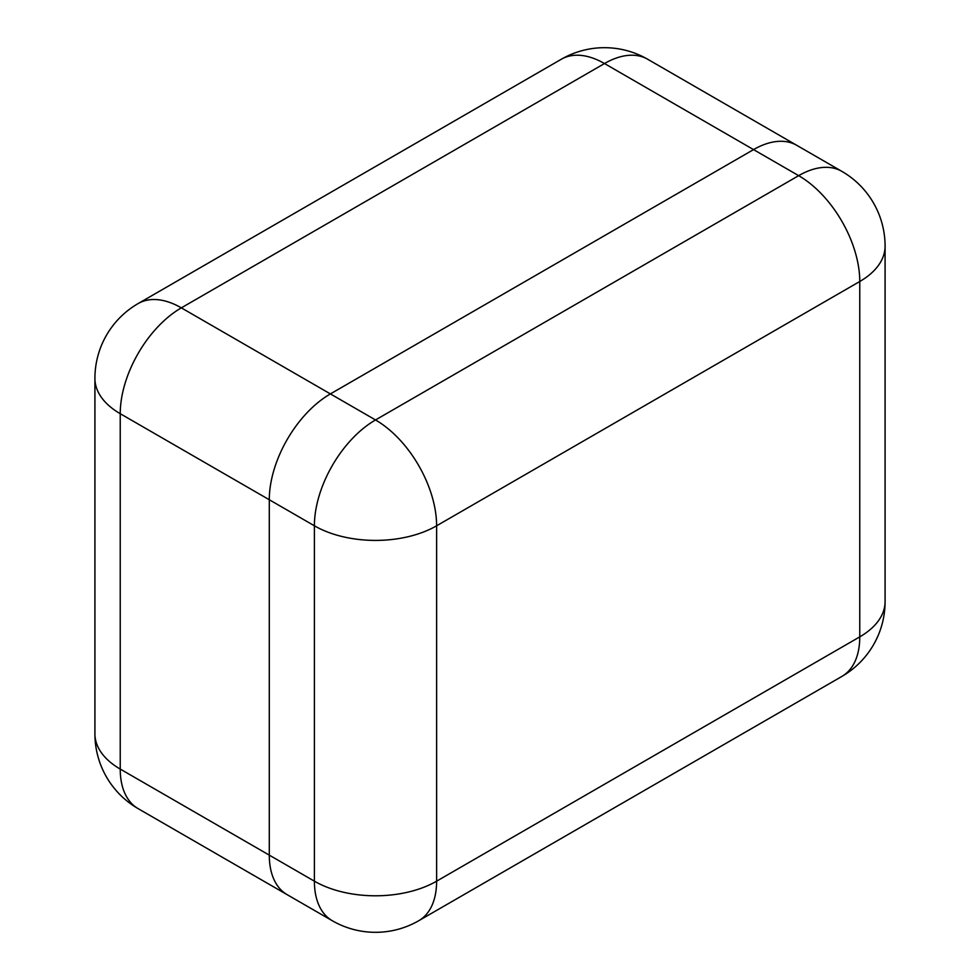 <?xml version="1.0" encoding="UTF-8"?>
<svg xmlns="http://www.w3.org/2000/svg" width="980" height="980" viewBox="0 0 980 980"><rect width="100%" height="100%" fill="white"/><g stroke="black" fill="none" stroke-linecap="round" stroke-linejoin="round"><path stroke-width="1.47" d="M753.547 149.609L330.395 393.911A86.424 49.894 120 0 0 269.292 499.751L269.292 855.124A86.424 49.894 120 0 0 287.189 894.691A86.424 49.894 -60 0 1 269.292 855.124L269.292 499.751A86.424 49.894 -60 0 1 330.395 393.911L753.547 149.609A86.424 49.894 -60 0 1 796.764 145.322A86.424 49.894 120 0 0 753.547 149.609L604.489 63.541L181.337 307.855L375.512 419.954L798.663 175.653L753.547 149.609M269.292 499.751L120.234 413.695L120.234 769.067L314.396 881.179L314.396 525.795L269.292 499.751M138.131 808.635A86.424 49.894 -60 0 1 120.234 769.067A86.424 49.894 -0 0 1 94.913 733.787A86.424 86.424 0 0 0 138.131 808.635L332.293 920.735A86.424 86.424 0 0 0 418.717 920.735A86.424 49.894 -120 0 0 436.615 881.179L859.766 636.865L859.766 281.493L436.615 525.795L436.615 881.179A86.424 49.894 -0 0 1 314.396 881.179A86.424 49.894 120 0 0 332.293 920.735M120.234 413.695A86.424 49.894 -60 0 1 181.337 307.855A86.424 49.894 60 0 0 138.131 303.567A86.424 86.424 0 0 0 94.913 378.415A86.424 49.894 -0 0 0 120.234 413.695M647.707 59.266A86.424 86.424 0 0 0 561.283 59.266A86.424 49.894 -120 0 1 604.489 63.541A86.424 49.894 -60 0 1 647.707 59.266L841.869 171.365A86.424 49.894 120 0 0 798.663 175.653A86.424 49.894 -120 0 1 859.766 281.493A86.424 49.894 -0 0 0 885.087 246.213A86.424 86.424 0 0 0 841.869 171.365M885.087 601.585A86.424 49.894 180 0 1 859.766 636.865A86.424 49.894 -120 0 1 841.869 676.433A86.424 86.424 0 0 0 885.087 601.585L885.087 246.213M375.512 419.954A86.424 49.894 120 0 0 314.396 525.795A86.424 49.894 180 0 0 436.615 525.795A86.424 49.894 -120 0 0 375.512 419.954M94.913 378.415L94.913 733.787M561.283 59.266L138.131 303.567M418.717 920.735L841.869 676.433"/></g></svg>
